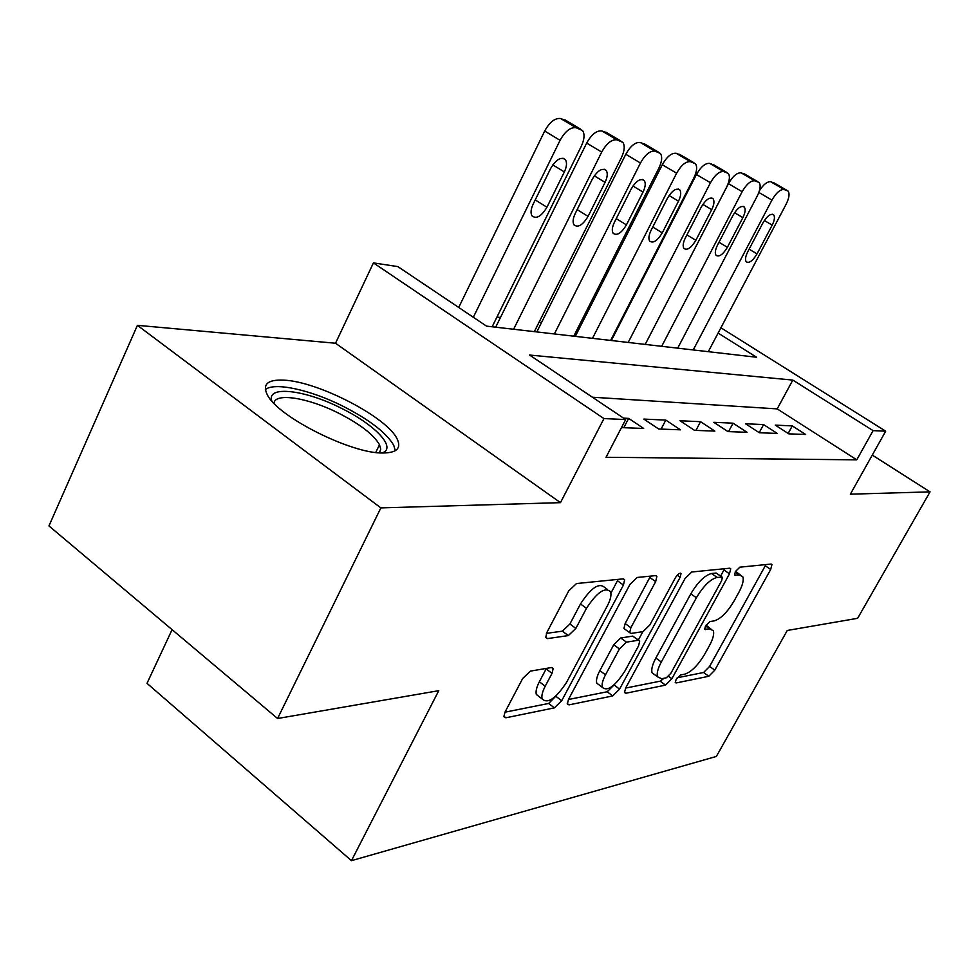 <?xml version="1.0" encoding="UTF-8"?>
<svg xmlns="http://www.w3.org/2000/svg" width="979" height="979" viewBox="0 0 979 979"><rect width="100%" height="100%" fill="white"/><g stroke="black" fill="none" stroke-linecap="round" stroke-linejoin="round"><path stroke-width="1.47" d="M676.122 679.414L675.302 682.571L676.146 682.95L708.772 676.281L714.792 670.174L770.681 569.472L771.941 564.54L771.011 564.063L739.83 567.184L735.437 571.528L734.568 575.052L739.463 574.979L742.755 576.655C743.979 579.96 742.657 585.234 738.802 592.454L734.03 601.082C727.336 612.291 720.715 618.899 714.18 620.894L709.934 621.543L705.529 625.924L704.684 629.252L709.726 628.971L713.287 630.672C714.376 633.829 713.091 638.822 709.445 645.626L704.758 654.119C698.137 665.169 691.504 671.839 684.859 674.127L680.54 674.984L676.122 679.414M383.205 452.996C396.752 452.8 401.439 448.211 397.266 439.228C387.892 417.69 318.151 381.394 283.702 380.133C267.659 379.436 262.188 384.319 267.316 394.782C277.669 416.797 351.914 454.048 383.205 452.996M530.434 671.104L522.676 678.508L505.029 712.063L503.891 716.738L505.862 717.791L554.383 707.866L561.689 700.744L623.427 585.05L624.651 579.739L623.146 578.87L576.509 583.545L568.762 590.827L546.894 632.422L545.719 637.537L547.542 638.589L568.322 635.591L575.848 628.396L586.482 608.326C596.982 592.246 605.022 586.715 610.602 591.744C611.606 595.012 610.529 599.686 607.384 605.768L566.608 682.29C555.839 698.602 547.677 704.146 542.109 698.933C541.35 695.922 542.378 691.7 545.193 686.242L552.009 673.381L553.172 668.51L551.397 667.543L530.434 671.104M277.583 718.513L48.95 525.931L137.415 325.334L380.868 507.893L277.583 718.513L438.763 690.672L351.461 860.663L716.371 756.437L787.275 630.464L857.628 618.312L930.05 491.862L850.347 494.187L885.677 431.188L873.097 430.625L856.76 459.836L606.025 457.279L625.667 419.55L603.957 418.584L373.427 262.886L397.89 266.618L486.526 326.129L756.547 357.237L718.121 333.056M380.868 507.893L560.465 502.655L603.957 418.584M625.679 687.968L624.504 692.557L625.924 693.23L665.512 685.129L671.875 678.741L729.477 573.829L730.726 568.775L729.649 568.212L691.761 572.005L685.055 578.528L625.679 687.968M612.719 695.934L569.007 704.868L567.343 704.036L568.493 699.385L629.999 584.353L637.182 577.463L655.526 575.628L656.897 576.386L655.661 581.636L630.868 627.71L629.668 632.667L631.1 633.425L643.019 631.626L649.86 624.945L675.375 577.781C677.835 573.975 679.707 572.605 681.017 573.645L680.148 577.292L619.523 689.204L612.719 695.934L607.188 691.761L568.432 699.508M930.05 491.862L872.277 455.088M788.817 433.856L805.644 434.48L792.292 425.902L775.282 425.119L788.817 433.856M759.361 432.755L777.253 433.428L763.596 424.58L745.509 423.76L759.361 432.755M727.984 431.592L747.05 432.302L733.075 423.185L713.813 422.304L727.984 431.592M694.503 430.344L714.854 431.103L700.548 421.692L679.989 420.75L694.503 430.344M658.683 429.01L680.466 429.818L665.818 420.101L643.827 419.085L658.683 429.01M621.469 427.627L643.656 428.447L628.653 418.388L623.586 418.155M856.76 459.836L777.191 408.892L592.405 397.217M615.864 331.746L615.118 331.661M579.898 327.304L578.344 327.108M541.509 322.568L539.05 322.262M500.465 317.49L496.953 317.061M172.084 629.656L147.009 683.33L351.461 860.663M560.465 502.655L335.528 343.237L137.415 325.334M335.528 343.237L373.427 262.886M873.097 430.625L792.819 380.085L529.566 355.034L625.667 419.55M720.911 327.769L885.677 431.188M777.191 408.892L792.819 380.085M792.292 425.902L788.168 433.44M763.596 424.58L759.214 432.669M733.075 423.185L728.547 431.604M700.548 421.692L695.922 430.393M665.818 420.101L661.082 429.096M628.653 418.388L623.794 427.713M710.84 628.91L705.994 625.153M740.32 574.967L735.559 571.308M677.187 677.774L703.583 672.5L709.604 666.418L765.945 564.577M720.642 576.056L724.595 568.713M625.618 688.078L660.164 681.176L664.141 678.227M666.369 677.786L670.848 673.307L721.56 580.828L722.429 577.304L717.105 577.39C710.326 579.225 703.411 586.017 696.387 597.777L661.314 662.024C657.79 668.669 656.53 673.601 657.521 676.795L661.633 678.728L666.369 677.786M721.853 576.9L716.126 573.033L721.658 576.9M654.89 674.849L652.112 672.793C651.096 669.587 652.344 664.668 655.857 658.023L690.819 593.837C697.831 582.089 704.745 575.309 711.549 573.51L716.126 573.033M625.03 629.277L623.953 628.494L625.14 623.525L650.521 576.129M642.873 631.651L638.381 639.96M614.114 684.835L619.523 689.204M605.499 674.825C602.611 680.356 601.559 684.529 602.366 687.38C607.445 691.712 614.922 686.34 624.786 671.276L638.565 645.822L639.752 640.964L638.357 640.254L626.401 642.138L619.438 648.942L605.499 674.825L599.858 670.603C596.982 676.122 595.942 680.307 596.762 683.158L599.576 685.276M638.749 640.229L632.715 636.117L638.357 640.254M599.858 670.603L613.747 644.745L620.723 637.965L632.715 636.117M607.188 691.761L614.004 685.055M539.723 697.097L536.308 694.454C535.537 691.443 536.553 687.221 539.368 681.763L546.417 668.388M607.249 589.321L604.655 587.437C599.026 582.37 590.973 587.877 580.498 603.945L586.482 608.326M546.429 633.376L562.374 631.149L569.9 623.99L580.498 603.945M610.933 593.139L618.177 579.372M504.968 712.186L548.668 703.46L556.378 695.604M693.23 349.944L771.941 200.095C776.212 192.753 780.275 189.228 784.118 189.51L788.071 191.052C789.82 193.646 789.184 198.003 786.174 204.109L708.294 351.681M759.41 190.758C763.534 184.358 767.303 181.36 770.742 181.776L774.597 183.208M762.996 222.784L747.723 251.836C745.447 256.449 744.946 259.753 746.218 261.76C749.155 263.51 752.753 260.891 757.012 253.904L772.186 225.133C774.548 220.361 775.05 216.934 773.691 214.878C770.767 213.226 767.193 215.857 762.996 222.784M271.77 400.925C266.361 385.09 305.191 389.838 341.157 408.17C373.011 423.687 394.953 445.518 384.172 452.127L382.581 452.983M379.436 452.824L380.745 449.3L379.497 444.711C373.66 434.627 359.978 424.078 338.465 413.089C308.275 397.804 275.062 392.334 273.924 403.262M395.283 450.695L393.778 445.359C386.521 432.865 369.536 419.783 342.809 406.126C310.661 389.948 274.634 381.883 265.358 389.556M661.694 346.309L742.155 191.7C746.536 184.113 750.771 180.479 754.846 180.809L759.104 182.498C760.94 185.239 760.328 189.718 757.281 195.959L677.701 348.157M628.188 342.454L710.448 182.743C714.951 174.911 719.357 171.178 723.677 171.558L728.29 173.418C730.212 176.306 729.636 180.931 726.553 187.295L645.198 344.412L728.474 183.673C732.83 176.11 737.052 172.512 741.164 172.867L745.313 174.421M733.112 215.135L717.497 245.117C715.208 249.816 714.719 253.218 716.041 255.323C719.161 257.257 722.943 254.589 727.373 247.308L742.877 217.632C745.264 212.761 745.741 209.249 744.321 207.083C741.213 205.235 737.481 207.927 733.112 215.135M611.373 340.508L696.448 174.507C700.915 166.699 705.333 162.991 709.689 163.395L714.144 165.072M701.307 206.997L685.337 237.97C683.036 242.743 682.571 246.243 683.942 248.47C687.27 250.624 691.235 247.895 695.849 240.308L711.709 209.653C714.107 204.697 714.572 201.074 713.091 198.786C709.775 196.742 705.859 199.483 701.307 206.997M592.491 338.342L676.624 173.197C681.249 165.096 685.851 161.254 690.452 161.682L695.457 163.738C697.464 166.785 696.913 171.558 693.817 178.056L610.627 340.423M575.309 336.36L662.293 164.729C666.883 156.652 671.496 152.834 676.134 153.287L680.943 155.123M667.397 198.321L651.059 230.359C648.747 235.205 648.294 238.803 649.713 241.152C653.262 243.551 657.447 240.785 662.269 232.855L678.496 201.16C680.919 196.106 681.36 192.373 679.818 189.95C676.281 187.674 672.145 190.464 667.397 198.321M554.383 333.949L640.45 163.003C645.21 154.609 650.032 150.644 654.939 151.133L660.384 153.422C662.489 156.652 661.975 161.572 658.843 168.192L573.755 336.176M536.822 331.918L625.789 154.278C630.5 145.908 635.334 141.979 640.278 142.493L645.491 144.5M631.161 189.045L614.433 222.221C612.12 227.14 611.691 230.836 613.16 233.308C616.954 236.012 621.371 233.198 626.425 224.889L643.019 192.08C645.455 186.94 645.871 183.085 644.268 180.54C640.486 177.994 636.117 180.821 631.161 189.045M513.62 329.25L601.706 152.063C606.601 143.362 611.655 139.287 616.892 139.826L622.852 142.383C625.043 145.81 624.565 150.888 621.42 157.631L534.35 331.636M495.68 327.182L586.678 143.069C591.536 134.404 596.603 130.354 601.877 130.941L607.543 133.132M592.344 179.108L575.224 213.508C572.911 218.488 572.495 222.282 574.012 224.901C578.075 227.948 582.762 225.097 588.073 216.371L605.071 182.363C607.506 177.138 607.898 173.173 606.234 170.481C602.183 167.605 597.557 170.481 592.344 179.108M473.322 317.269L560.074 140.315C565.116 131.284 570.439 127.074 576.044 127.686L582.603 130.574C584.867 134.209 584.426 139.459 581.269 146.299L492.156 326.778M458.71 307.455L544.679 131.051C549.684 122.045 555.007 117.872 560.661 118.532L566.829 120.943M550.675 168.449L533.139 204.17C530.826 209.188 530.447 213.079 531.989 215.857C536.357 219.296 541.338 216.432 546.943 207.23L564.345 171.937C566.792 166.65 567.147 162.563 565.434 159.699C561.077 156.456 556.158 159.369 550.675 168.449M675.229 682.277L676.146 682.95M734.507 574.869L735.302 575.432M704.611 629.02L705.48 629.644M705.516 625.96L709.726 628.971M735.18 572.017L739.463 574.979M765.333 565.801L770.681 569.472M709.604 666.418L714.792 670.174M703.583 672.5L708.772 676.281M723.958 569.998L729.477 573.829M668.584 676.318L671.875 678.741M660.164 681.176L665.512 685.129M624.418 692.092L625.924 693.23M711.549 573.51L717.105 577.39M690.819 593.837L696.387 597.777M655.857 658.023L661.314 662.024M567.257 703.522L569.007 704.868M649.86 577.5L655.661 581.636M625.14 623.525L630.868 627.71M677.187 575.199L680.148 577.292M620.723 637.965L626.401 642.138M613.747 644.745L619.438 648.942M546.147 668.926L552.009 673.381M539.368 681.763L545.193 686.242M569.9 623.99L575.848 628.396M562.374 631.149L568.322 635.591M545.633 637.145L547.542 638.589M617.504 580.78L623.427 585.05M555.974 696.363L561.689 700.744M548.668 703.46L554.383 707.866M503.818 716.175L505.862 717.791M771.941 200.095L758.847 192.459M786.945 190.354L773.606 182.632M784.118 189.51L770.742 181.776M764.342 220.508L772.186 225.133M749.131 249.155L757.012 253.904M742.155 191.7L728.474 183.673M757.844 181.702L744.199 173.785M754.846 180.809L741.164 172.867M734.556 212.7L742.877 217.632M718.99 242.254L727.373 247.308M710.448 182.743L696.448 174.507M726.883 172.5L712.92 164.362M723.677 171.558L709.689 163.395M702.861 204.378L711.709 209.653M686.928 234.887L695.849 240.308M676.624 173.197L662.293 164.729M693.878 162.698L679.585 154.327M690.452 161.682L676.134 153.287M669.061 195.506L678.496 201.16M652.748 227.03L662.269 232.855M640.45 163.003L625.789 154.278M658.598 152.222L643.974 143.607M654.939 151.133L640.278 142.493M632.96 186.01L643.019 192.08M616.244 218.623L626.425 224.889M601.706 152.063L586.678 143.069M620.821 140.988L605.842 132.128M616.892 139.826L601.877 130.941M594.29 175.828L605.071 182.363M577.169 209.616L588.073 216.371M560.074 140.315L544.679 131.051M580.266 128.947L564.92 119.805M576.044 127.686L560.661 118.532M552.792 164.888L564.345 171.937M535.232 199.912L546.943 207.23M771.256 564.063L771.941 564.54M729.906 568.199L730.726 568.775M652.112 672.793L657.521 676.795M655.808 575.628L656.897 576.386M623.953 628.494L629.668 632.667M680.319 573.168L681.017 573.645M596.762 683.158L602.366 687.38M551.862 667.507L553.172 668.51M536.308 694.454L542.109 698.933M623.427 578.858L624.651 579.739M772.615 214.254L773.691 214.878M381.418 452.947L384.172 452.127M375.74 452.457L379.497 444.711M743.11 206.361L744.321 207.083M711.709 197.966L713.091 198.786M678.227 189.008L679.818 189.95M642.444 179.438L644.268 180.54M604.116 169.196L606.234 170.481M562.962 158.194L565.434 159.699"/></g></svg>
